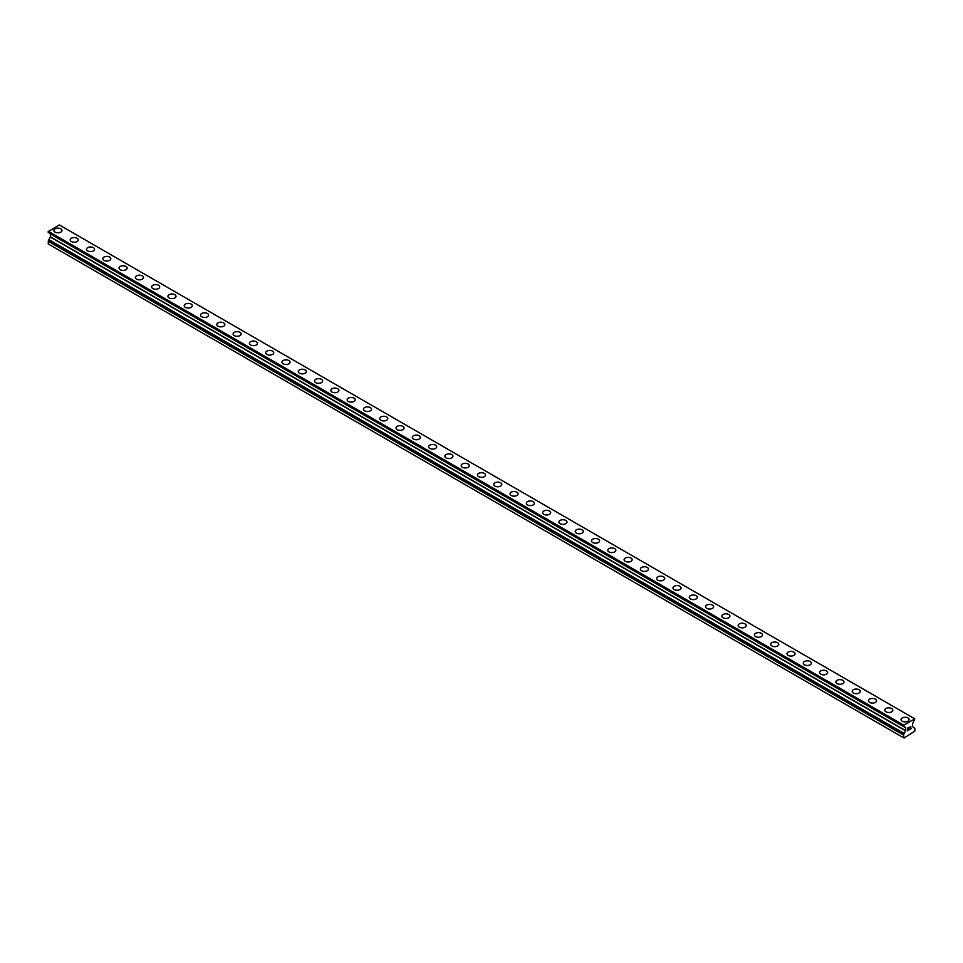 <?xml version="1.0" encoding="UTF-8"?>
<svg xmlns="http://www.w3.org/2000/svg" width="963" height="963" viewBox="0 0 963 963"><rect width="100%" height="100%" fill="white"/><g stroke="black" fill="none" stroke-linecap="round" stroke-linejoin="round"><path stroke-width="1.44" d="M53.892 230.494A4.033 2.323 180 0 1 56.384 228.339A4.033 2.323 180 0 1 60.777 228.845A4.033 2.323 180 0 1 61.957 230.494M60.777 228.833A4.033 2.323 180 0 1 61.957 230.482A4.033 2.323 180 0 1 59.465 232.637A4.033 2.323 180 0 1 55.072 232.131A4.033 2.323 180 0 1 53.892 230.482A4.033 2.323 180 0 1 56.384 228.339A4.033 2.323 180 0 1 60.777 228.833M70.179 239.895A4.033 2.323 180 0 1 72.67 237.741A4.033 2.323 180 0 1 77.064 238.246A4.033 2.323 180 0 1 78.244 239.895A4.033 2.323 180 0 1 75.764 242.038A4.033 2.323 180 0 1 71.37 241.532A4.033 2.323 180 0 1 70.179 239.895A4.033 2.323 180 0 1 72.67 237.741A4.033 2.323 180 0 1 77.064 238.246A4.033 2.323 180 0 1 78.244 239.895M86.477 249.297A4.033 2.323 180 0 1 88.969 247.142A4.033 2.323 180 0 1 93.363 247.647A4.033 2.323 180 0 1 94.543 249.297A4.033 2.323 180 0 1 92.051 251.451A4.033 2.323 180 0 1 87.657 250.946A4.033 2.323 180 0 1 86.477 249.297A4.033 2.323 180 0 1 88.969 247.154A4.033 2.323 180 0 1 93.363 247.66A4.033 2.323 180 0 1 94.543 249.297M102.764 258.698A4.033 2.323 180 0 1 105.256 256.555A4.033 2.323 180 0 1 109.65 257.061A4.033 2.323 180 0 1 110.829 258.71A4.033 2.323 180 0 1 108.338 260.853A4.033 2.323 180 0 1 103.944 260.347A4.033 2.323 180 0 1 102.764 258.698A4.033 2.323 180 0 1 105.256 256.555A4.033 2.323 180 0 1 109.65 257.061A4.033 2.323 180 0 1 110.829 258.698M119.063 268.111A4.033 2.323 180 0 1 121.543 265.957A4.033 2.323 180 0 1 125.936 266.462A4.033 2.323 180 0 1 127.128 268.111A4.033 2.323 180 0 1 124.636 270.254A4.033 2.323 180 0 1 120.243 269.748A4.033 2.323 180 0 1 119.063 268.111A4.033 2.323 180 0 1 121.543 265.957A4.033 2.323 180 0 1 125.936 266.462A4.033 2.323 180 0 1 127.128 268.111M142.235 275.875A4.033 2.323 180 0 1 143.415 277.513A4.033 2.323 180 0 1 140.923 279.667A4.033 2.323 180 0 1 136.529 279.162A4.033 2.323 180 0 1 135.35 277.513A4.033 2.323 180 0 1 137.841 275.37A4.033 2.323 180 0 1 142.235 275.875M135.35 277.513A4.033 2.323 180 0 1 137.841 275.358A4.033 2.323 180 0 1 142.235 275.863A4.033 2.323 180 0 1 143.415 277.513M151.636 286.914A4.033 2.323 180 0 1 154.128 284.771A4.033 2.323 180 0 1 158.522 285.277A4.033 2.323 180 0 1 159.702 286.926A4.033 2.323 180 0 1 157.222 289.069A4.033 2.323 180 0 1 152.816 288.563A4.033 2.323 180 0 1 151.636 286.914A4.033 2.323 180 0 1 154.128 284.771A4.033 2.323 180 0 1 158.522 285.277A4.033 2.323 180 0 1 159.702 286.914M167.935 296.327A4.033 2.323 180 0 1 170.427 294.172A4.033 2.323 180 0 1 174.821 294.678A4.033 2.323 180 0 1 176 296.327A4.033 2.323 180 0 1 173.509 298.47A4.033 2.323 180 0 1 169.115 297.976A4.033 2.323 180 0 1 167.935 296.327A4.033 2.323 180 0 1 170.427 294.184A4.033 2.323 180 0 1 174.821 294.678A4.033 2.323 180 0 1 176 296.327M184.222 305.728A4.033 2.323 180 0 1 186.714 303.586A4.033 2.323 180 0 1 191.107 304.079A4.033 2.323 180 0 1 192.287 305.74A4.033 2.323 180 0 1 189.795 307.883A4.033 2.323 180 0 1 185.402 307.378A4.033 2.323 180 0 1 184.222 305.728A4.033 2.323 180 0 1 186.714 303.586A4.033 2.323 180 0 1 191.107 304.091A4.033 2.323 180 0 1 192.287 305.728M200.521 315.142A4.033 2.323 180 0 1 203 312.987A4.033 2.323 180 0 1 207.394 313.493A4.033 2.323 180 0 1 208.574 315.142A4.033 2.323 180 0 1 206.094 317.284A4.033 2.323 180 0 1 201.7 316.779A4.033 2.323 180 0 1 200.521 315.142A4.033 2.323 180 0 1 203 312.987A4.033 2.323 180 0 1 207.394 313.493A4.033 2.323 180 0 1 208.574 315.142M216.807 324.543A4.033 2.323 180 0 1 219.299 322.388A4.033 2.323 180 0 1 223.693 322.894A4.033 2.323 180 0 1 224.873 324.543A4.033 2.323 180 0 1 222.381 326.698A4.033 2.323 180 0 1 217.987 326.192A4.033 2.323 180 0 1 216.807 324.543A4.033 2.323 180 0 1 219.299 322.4A4.033 2.323 180 0 1 223.693 322.906A4.033 2.323 180 0 1 224.873 324.543M233.094 333.956A4.033 2.323 180 0 1 235.586 331.802A4.033 2.323 180 0 1 239.98 332.307A4.033 2.323 180 0 1 241.159 333.956M239.98 332.307A4.033 2.323 180 0 1 241.159 333.944A4.033 2.323 180 0 1 238.668 336.099A4.033 2.323 180 0 1 234.274 335.593A4.033 2.323 180 0 1 233.094 333.944A4.033 2.323 180 0 1 235.586 331.802A4.033 2.323 180 0 1 239.98 332.307M249.393 343.358A4.033 2.323 180 0 1 251.873 341.203A4.033 2.323 180 0 1 256.266 341.709A4.033 2.323 180 0 1 257.458 343.358A4.033 2.323 180 0 1 254.966 345.5A4.033 2.323 180 0 1 250.573 344.995A4.033 2.323 180 0 1 249.393 343.358A4.033 2.323 180 0 1 251.873 341.203A4.033 2.323 180 0 1 256.266 341.709A4.033 2.323 180 0 1 257.458 343.358M265.68 352.759A4.033 2.323 180 0 1 268.171 350.604A4.033 2.323 180 0 1 272.565 351.11A4.033 2.323 180 0 1 273.745 352.759A4.033 2.323 180 0 1 271.253 354.914A4.033 2.323 180 0 1 266.859 354.408A4.033 2.323 180 0 1 265.68 352.759A4.033 2.323 180 0 1 268.171 350.616A4.033 2.323 180 0 1 272.565 351.122A4.033 2.323 180 0 1 273.745 352.759M281.966 362.16A4.033 2.323 180 0 1 284.458 360.018A4.033 2.323 180 0 1 288.852 360.523A4.033 2.323 180 0 1 290.032 362.172A4.033 2.323 180 0 1 287.552 364.315A4.033 2.323 180 0 1 283.158 363.809A4.033 2.323 180 0 1 281.966 362.16A4.033 2.323 180 0 1 284.458 360.018A4.033 2.323 180 0 1 288.852 360.523A4.033 2.323 180 0 1 290.032 362.16M298.265 371.574A4.033 2.323 180 0 1 300.757 369.419A4.033 2.323 180 0 1 305.151 369.924A4.033 2.323 180 0 1 306.33 371.574A4.033 2.323 180 0 1 303.839 373.716A4.033 2.323 180 0 1 299.445 373.211A4.033 2.323 180 0 1 298.265 371.574A4.033 2.323 180 0 1 300.757 369.419A4.033 2.323 180 0 1 305.151 369.924A4.033 2.323 180 0 1 306.33 371.574M321.437 379.338A4.033 2.323 180 0 1 322.617 380.987A4.033 2.323 180 0 1 320.125 383.13A4.033 2.323 180 0 1 315.732 382.624A4.033 2.323 180 0 1 314.552 380.975A4.033 2.323 180 0 1 317.044 378.832A4.033 2.323 180 0 1 321.437 379.338M314.552 380.975A4.033 2.323 180 0 1 317.044 378.82A4.033 2.323 180 0 1 321.437 379.326A4.033 2.323 180 0 1 322.617 380.975M330.851 390.376A4.033 2.323 180 0 1 333.33 388.233A4.033 2.323 180 0 1 337.724 388.739A4.033 2.323 180 0 1 338.904 390.388A4.033 2.323 180 0 1 336.424 392.531A4.033 2.323 180 0 1 332.03 392.025A4.033 2.323 180 0 1 330.851 390.376A4.033 2.323 180 0 1 333.33 388.233A4.033 2.323 180 0 1 337.724 388.739A4.033 2.323 180 0 1 338.904 390.376M347.137 399.789A4.033 2.323 180 0 1 349.629 397.635A4.033 2.323 180 0 1 354.023 398.14A4.033 2.323 180 0 1 355.203 399.789A4.033 2.323 180 0 1 352.711 401.944A4.033 2.323 180 0 1 348.317 401.439A4.033 2.323 180 0 1 347.137 399.789A4.033 2.323 180 0 1 349.629 397.647A4.033 2.323 180 0 1 354.023 398.152A4.033 2.323 180 0 1 355.203 399.789M363.424 409.191A4.033 2.323 180 0 1 365.916 407.048A4.033 2.323 180 0 1 370.31 407.542A4.033 2.323 180 0 1 371.489 409.203A4.033 2.323 180 0 1 368.998 411.345A4.033 2.323 180 0 1 364.604 410.84A4.033 2.323 180 0 1 363.424 409.191A4.033 2.323 180 0 1 365.916 407.048A4.033 2.323 180 0 1 370.31 407.554A4.033 2.323 180 0 1 371.489 409.191M379.723 418.604A4.033 2.323 180 0 1 382.215 416.449A4.033 2.323 180 0 1 386.608 416.955A4.033 2.323 180 0 1 387.788 418.604A4.033 2.323 180 0 1 385.296 420.747A4.033 2.323 180 0 1 380.903 420.241A4.033 2.323 180 0 1 379.723 418.604A4.033 2.323 180 0 1 382.215 416.449A4.033 2.323 180 0 1 386.608 416.955A4.033 2.323 180 0 1 387.788 418.604M396.01 428.005A4.033 2.323 180 0 1 398.501 425.851A4.033 2.323 180 0 1 402.895 426.356A4.033 2.323 180 0 1 404.075 428.005A4.033 2.323 180 0 1 401.583 430.16A4.033 2.323 180 0 1 397.189 429.654A4.033 2.323 180 0 1 396.01 428.005A4.033 2.323 180 0 1 398.501 425.863A4.033 2.323 180 0 1 402.895 426.368A4.033 2.323 180 0 1 404.075 428.005M412.308 437.419A4.033 2.323 180 0 1 414.788 435.264A4.033 2.323 180 0 1 419.182 435.77A4.033 2.323 180 0 1 420.362 437.419M419.182 435.77A4.033 2.323 180 0 1 420.362 437.407A4.033 2.323 180 0 1 417.882 439.561A4.033 2.323 180 0 1 413.488 439.056A4.033 2.323 180 0 1 412.308 437.407A4.033 2.323 180 0 1 414.788 435.264A4.033 2.323 180 0 1 419.182 435.77M428.595 446.82A4.033 2.323 180 0 1 431.087 444.665A4.033 2.323 180 0 1 435.481 445.171A4.033 2.323 180 0 1 436.66 446.82A4.033 2.323 180 0 1 434.169 448.963A4.033 2.323 180 0 1 429.775 448.457A4.033 2.323 180 0 1 428.595 446.82A4.033 2.323 180 0 1 431.087 444.665A4.033 2.323 180 0 1 435.481 445.171A4.033 2.323 180 0 1 436.66 446.82M444.882 456.221A4.033 2.323 180 0 1 447.374 454.067A4.033 2.323 180 0 1 451.767 454.572A4.033 2.323 180 0 1 452.947 456.221A4.033 2.323 180 0 1 450.455 458.376A4.033 2.323 180 0 1 446.062 457.87A4.033 2.323 180 0 1 444.882 456.221A4.033 2.323 180 0 1 447.374 454.079A4.033 2.323 180 0 1 451.767 454.584A4.033 2.323 180 0 1 452.947 456.221M461.181 465.623A4.033 2.323 180 0 1 463.66 463.48A4.033 2.323 180 0 1 468.054 463.985A4.033 2.323 180 0 1 469.246 465.635A4.033 2.323 180 0 1 466.754 467.777A4.033 2.323 180 0 1 462.36 467.272A4.033 2.323 180 0 1 461.181 465.623A4.033 2.323 180 0 1 463.66 463.48A4.033 2.323 180 0 1 468.054 463.985A4.033 2.323 180 0 1 469.246 465.623M477.467 475.036A4.033 2.323 180 0 1 479.959 472.881A4.033 2.323 180 0 1 484.353 473.387A4.033 2.323 180 0 1 485.533 475.036A4.033 2.323 180 0 1 483.041 477.179A4.033 2.323 180 0 1 478.647 476.685A4.033 2.323 180 0 1 477.467 475.036A4.033 2.323 180 0 1 479.959 472.893A4.033 2.323 180 0 1 484.353 473.387A4.033 2.323 180 0 1 485.533 475.036M500.64 482.8A4.033 2.323 180 0 1 501.819 484.449A4.033 2.323 180 0 1 499.34 486.592A4.033 2.323 180 0 1 494.946 486.086A4.033 2.323 180 0 1 493.754 484.437A4.033 2.323 180 0 1 496.246 482.294A4.033 2.323 180 0 1 500.64 482.8M493.754 484.437A4.033 2.323 180 0 1 496.246 482.294A4.033 2.323 180 0 1 500.64 482.788A4.033 2.323 180 0 1 501.819 484.437M510.053 493.85A4.033 2.323 180 0 1 512.545 491.696A4.033 2.323 180 0 1 516.938 492.201A4.033 2.323 180 0 1 518.118 493.85A4.033 2.323 180 0 1 515.626 495.993A4.033 2.323 180 0 1 511.233 495.488A4.033 2.323 180 0 1 510.053 493.85A4.033 2.323 180 0 1 512.545 491.696A4.033 2.323 180 0 1 516.938 492.201A4.033 2.323 180 0 1 518.118 493.85M526.34 503.252A4.033 2.323 180 0 1 528.831 501.097A4.033 2.323 180 0 1 533.225 501.603A4.033 2.323 180 0 1 534.405 503.252A4.033 2.323 180 0 1 531.913 505.406A4.033 2.323 180 0 1 527.519 504.901A4.033 2.323 180 0 1 526.34 503.252A4.033 2.323 180 0 1 528.831 501.109A4.033 2.323 180 0 1 533.225 501.615A4.033 2.323 180 0 1 534.405 503.252M542.638 512.653A4.033 2.323 180 0 1 545.118 510.51A4.033 2.323 180 0 1 549.512 511.016A4.033 2.323 180 0 1 550.692 512.665A4.033 2.323 180 0 1 548.212 514.808A4.033 2.323 180 0 1 543.818 514.302A4.033 2.323 180 0 1 542.638 512.653A4.033 2.323 180 0 1 545.118 510.51A4.033 2.323 180 0 1 549.512 511.016A4.033 2.323 180 0 1 550.692 512.653M558.925 522.066A4.033 2.323 180 0 1 561.417 519.912A4.033 2.323 180 0 1 565.811 520.417A4.033 2.323 180 0 1 566.99 522.066A4.033 2.323 180 0 1 564.499 524.209A4.033 2.323 180 0 1 560.105 523.703A4.033 2.323 180 0 1 558.925 522.066A4.033 2.323 180 0 1 561.417 519.912A4.033 2.323 180 0 1 565.811 520.417A4.033 2.323 180 0 1 566.99 522.066M575.212 531.468A4.033 2.323 180 0 1 577.704 529.313A4.033 2.323 180 0 1 582.097 529.819A4.033 2.323 180 0 1 583.277 531.468A4.033 2.323 180 0 1 580.785 533.622A4.033 2.323 180 0 1 576.392 533.117A4.033 2.323 180 0 1 575.212 531.468A4.033 2.323 180 0 1 577.704 529.325A4.033 2.323 180 0 1 582.097 529.831A4.033 2.323 180 0 1 583.277 531.468M591.511 540.881A4.033 2.323 180 0 1 594.002 538.726A4.033 2.323 180 0 1 598.396 539.232A4.033 2.323 180 0 1 599.576 540.881M598.396 539.232A4.033 2.323 180 0 1 599.576 540.869A4.033 2.323 180 0 1 597.084 543.024A4.033 2.323 180 0 1 592.69 542.518A4.033 2.323 180 0 1 591.511 540.869A4.033 2.323 180 0 1 594.002 538.726A4.033 2.323 180 0 1 598.396 539.232M607.797 550.282A4.033 2.323 180 0 1 610.289 548.128A4.033 2.323 180 0 1 614.683 548.633A4.033 2.323 180 0 1 615.863 550.282A4.033 2.323 180 0 1 613.371 552.425A4.033 2.323 180 0 1 608.977 551.919A4.033 2.323 180 0 1 607.797 550.282A4.033 2.323 180 0 1 610.289 548.128A4.033 2.323 180 0 1 614.683 548.633A4.033 2.323 180 0 1 615.863 550.282M624.096 559.684A4.033 2.323 180 0 1 626.576 557.529A4.033 2.323 180 0 1 630.97 558.034A4.033 2.323 180 0 1 632.149 559.696A4.033 2.323 180 0 1 629.67 561.838A4.033 2.323 180 0 1 625.276 561.333A4.033 2.323 180 0 1 624.096 559.684A4.033 2.323 180 0 1 626.576 557.541A4.033 2.323 180 0 1 630.97 558.046A4.033 2.323 180 0 1 632.149 559.684M640.383 569.085A4.033 2.323 180 0 1 642.875 566.942A4.033 2.323 180 0 1 647.268 567.448A4.033 2.323 180 0 1 648.448 569.097A4.033 2.323 180 0 1 645.956 571.24A4.033 2.323 180 0 1 641.563 570.734A4.033 2.323 180 0 1 640.383 569.085A4.033 2.323 180 0 1 642.875 566.942A4.033 2.323 180 0 1 647.268 567.448A4.033 2.323 180 0 1 648.448 569.085M656.67 578.498A4.033 2.323 180 0 1 659.161 576.343A4.033 2.323 180 0 1 663.555 576.849A4.033 2.323 180 0 1 664.735 578.498A4.033 2.323 180 0 1 662.243 580.653A4.033 2.323 180 0 1 657.849 580.147A4.033 2.323 180 0 1 656.67 578.498A4.033 2.323 180 0 1 659.161 576.356A4.033 2.323 180 0 1 663.555 576.861A4.033 2.323 180 0 1 664.735 578.498M679.842 586.262A4.033 2.323 180 0 1 681.034 587.912A4.033 2.323 180 0 1 678.542 590.054A4.033 2.323 180 0 1 674.148 589.549A4.033 2.323 180 0 1 672.968 587.899A4.033 2.323 180 0 1 675.448 585.757A4.033 2.323 180 0 1 679.842 586.262M672.968 587.899A4.033 2.323 180 0 1 675.448 585.757A4.033 2.323 180 0 1 679.842 586.25A4.033 2.323 180 0 1 681.034 587.899M689.255 597.313A4.033 2.323 180 0 1 691.747 595.158A4.033 2.323 180 0 1 696.141 595.664A4.033 2.323 180 0 1 697.32 597.313A4.033 2.323 180 0 1 694.829 599.455A4.033 2.323 180 0 1 690.435 598.95A4.033 2.323 180 0 1 689.255 597.313A4.033 2.323 180 0 1 691.747 595.158A4.033 2.323 180 0 1 696.141 595.664A4.033 2.323 180 0 1 697.32 597.313M705.542 606.714A4.033 2.323 180 0 1 708.034 604.559A4.033 2.323 180 0 1 712.427 605.065A4.033 2.323 180 0 1 713.607 606.714A4.033 2.323 180 0 1 711.127 608.869A4.033 2.323 180 0 1 706.734 608.363A4.033 2.323 180 0 1 705.542 606.714A4.033 2.323 180 0 1 708.034 604.571A4.033 2.323 180 0 1 712.427 605.077A4.033 2.323 180 0 1 713.607 606.714M721.841 616.115A4.033 2.323 180 0 1 724.332 613.973A4.033 2.323 180 0 1 728.726 614.478A4.033 2.323 180 0 1 729.906 616.127A4.033 2.323 180 0 1 727.414 618.27A4.033 2.323 180 0 1 723.02 617.765A4.033 2.323 180 0 1 721.841 616.115A4.033 2.323 180 0 1 724.332 613.973A4.033 2.323 180 0 1 728.726 614.478A4.033 2.323 180 0 1 729.906 616.115M738.127 625.529A4.033 2.323 180 0 1 740.619 623.374A4.033 2.323 180 0 1 745.013 623.88A4.033 2.323 180 0 1 746.193 625.529A4.033 2.323 180 0 1 743.701 627.671A4.033 2.323 180 0 1 739.307 627.166A4.033 2.323 180 0 1 738.127 625.529A4.033 2.323 180 0 1 740.619 623.374A4.033 2.323 180 0 1 745.013 623.88A4.033 2.323 180 0 1 746.193 625.529M754.426 634.93A4.033 2.323 180 0 1 756.906 632.775A4.033 2.323 180 0 1 761.3 633.281A4.033 2.323 180 0 1 762.479 634.93A4.033 2.323 180 0 1 760 637.085A4.033 2.323 180 0 1 755.606 636.579A4.033 2.323 180 0 1 754.426 634.93A4.033 2.323 180 0 1 756.906 632.787A4.033 2.323 180 0 1 761.3 633.293A4.033 2.323 180 0 1 762.479 634.93M770.713 644.343A4.033 2.323 180 0 1 773.205 642.189A4.033 2.323 180 0 1 777.598 642.694A4.033 2.323 180 0 1 778.778 644.343M777.598 642.694A4.033 2.323 180 0 1 778.778 644.331A4.033 2.323 180 0 1 776.286 646.486A4.033 2.323 180 0 1 771.893 645.98A4.033 2.323 180 0 1 770.713 644.331A4.033 2.323 180 0 1 773.205 642.189A4.033 2.323 180 0 1 777.598 642.694M787 653.745A4.033 2.323 180 0 1 789.491 651.59A4.033 2.323 180 0 1 793.885 652.095A4.033 2.323 180 0 1 795.065 653.745A4.033 2.323 180 0 1 792.573 655.887A4.033 2.323 180 0 1 788.179 655.394A4.033 2.323 180 0 1 787 653.745A4.033 2.323 180 0 1 789.491 651.602A4.033 2.323 180 0 1 793.885 652.095A4.033 2.323 180 0 1 795.065 653.745M803.298 663.146A4.033 2.323 180 0 1 805.778 661.003A4.033 2.323 180 0 1 810.184 661.497A4.033 2.323 180 0 1 811.364 663.158A4.033 2.323 180 0 1 808.872 665.301A4.033 2.323 180 0 1 804.478 664.795A4.033 2.323 180 0 1 803.298 663.146A4.033 2.323 180 0 1 805.778 661.003A4.033 2.323 180 0 1 810.184 661.509A4.033 2.323 180 0 1 811.364 663.146M819.585 672.559A4.033 2.323 180 0 1 822.077 670.404A4.033 2.323 180 0 1 826.471 670.91A4.033 2.323 180 0 1 827.65 672.559A4.033 2.323 180 0 1 825.159 674.702A4.033 2.323 180 0 1 820.765 674.196A4.033 2.323 180 0 1 819.585 672.559A4.033 2.323 180 0 1 822.077 670.404A4.033 2.323 180 0 1 826.471 670.91A4.033 2.323 180 0 1 827.65 672.559M835.872 681.96A4.033 2.323 180 0 1 838.364 679.806A4.033 2.323 180 0 1 842.757 680.311A4.033 2.323 180 0 1 843.937 681.96A4.033 2.323 180 0 1 841.457 684.115A4.033 2.323 180 0 1 837.064 683.61A4.033 2.323 180 0 1 835.872 681.96A4.033 2.323 180 0 1 838.364 679.818A4.033 2.323 180 0 1 842.757 680.323A4.033 2.323 180 0 1 843.937 681.96M852.171 691.362A4.033 2.323 180 0 1 854.663 689.219A4.033 2.323 180 0 1 859.056 689.725A4.033 2.323 180 0 1 860.236 691.374A4.033 2.323 180 0 1 857.744 693.516A4.033 2.323 180 0 1 853.35 693.011A4.033 2.323 180 0 1 852.171 691.362A4.033 2.323 180 0 1 854.663 689.219A4.033 2.323 180 0 1 859.056 689.725A4.033 2.323 180 0 1 860.236 691.362M868.457 700.775A4.033 2.323 180 0 1 870.949 698.62A4.033 2.323 180 0 1 875.343 699.126A4.033 2.323 180 0 1 876.523 700.775A4.033 2.323 180 0 1 874.031 702.918A4.033 2.323 180 0 1 869.637 702.412A4.033 2.323 180 0 1 868.457 700.775A4.033 2.323 180 0 1 870.949 698.62A4.033 2.323 180 0 1 875.343 699.126A4.033 2.323 180 0 1 876.523 700.775M884.756 710.176A4.033 2.323 180 0 1 887.236 708.022A4.033 2.323 180 0 1 891.63 708.527A4.033 2.323 180 0 1 892.821 710.176A4.033 2.323 180 0 1 890.33 712.331A4.033 2.323 180 0 1 885.936 711.826A4.033 2.323 180 0 1 884.756 710.176A4.033 2.323 180 0 1 887.236 708.034A4.033 2.323 180 0 1 891.63 708.539A4.033 2.323 180 0 1 892.821 710.176M901.043 719.578A4.033 2.323 180 0 1 903.535 717.435A4.033 2.323 180 0 1 907.928 717.941A4.033 2.323 180 0 1 909.108 719.59A4.033 2.323 180 0 1 906.616 721.732A4.033 2.323 180 0 1 902.223 721.227A4.033 2.323 180 0 1 901.043 719.578A4.033 2.323 180 0 1 903.535 717.435A4.033 2.323 180 0 1 907.928 717.941A4.033 2.323 180 0 1 909.108 719.578M907.628 728.281L907.628 729.316L908.771 727.619L907.628 728.281M907.628 729.485L907.628 730.52L907.615 729.485M907.628 730.52L908.771 729.858L907.615 730.52M907.471 730.773L908.771 730.026L907.471 730.785L907.471 728.197L908.771 727.45M909.662 727.583L910.854 726.487M910.854 727.246L910.541 727.92L910.854 727.246M910.541 727.92L909.842 729.232L910.541 727.92M909.842 729.232L911.07 728.534L909.842 729.232M909.529 729.593L911.07 728.702L909.529 729.593L910.817 727.005L909.915 727.077L910.805 726.776M48.186 232.288L904.137 726.343L905.689 727.751L905.689 730.652L903.45 734.986L904.052 738.043L914.85 731.11L914.814 728.317L912.611 726.656L912.611 723.743L914.814 718.855L903.487 725.404L48.186 231.602L903.487 726.09L48.15 232.203M903.45 726.006L903.487 725.404M50.329 233.816L905.629 727.619L50.329 233.816L50.389 236.85L48.836 239.835L904.137 733.637L48.848 239.835L48.15 243.892L903.45 737.694M48.872 232.685L904.137 726.752M914.645 718.759L59.345 224.957L48.186 231.602M903.655 725.103L48.355 231.313M903.45 725.524L48.15 231.722M904.149 726.547L48.848 232.745M904.137 726.559L48.836 232.757M905.689 727.751L50.389 233.949M905.689 730.652L50.389 236.85M905.629 730.857L50.329 237.054M904.137 733.433L48.836 239.631M904.149 733.637L48.848 239.835M904.137 733.854L48.836 240.052M903.487 734.841L48.198 241.051M903.45 734.986L48.15 241.183"/></g></svg>
